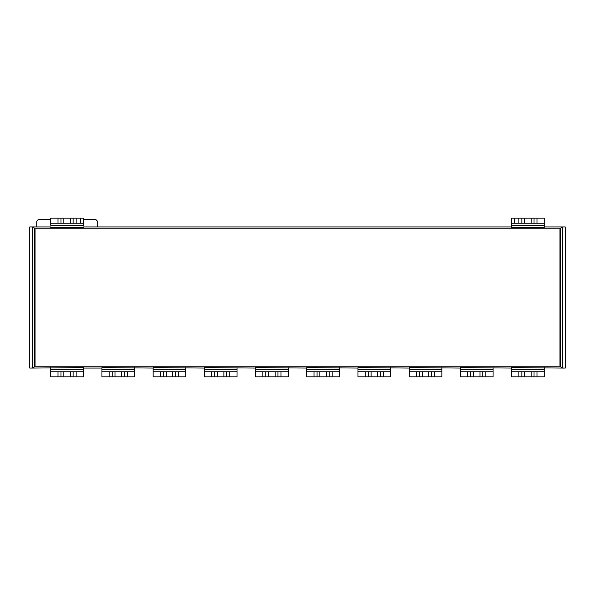 <?xml version="1.0" encoding="UTF-8"?>
<svg xmlns="http://www.w3.org/2000/svg" width="595" height="595" viewBox="0 0 595 595"><rect width="100%" height="100%" fill="white"/><g stroke="black" fill="none" stroke-linecap="round" stroke-linejoin="round"><path stroke-width="0.89" d="M511.618 226.933L83.382 226.933L97.29 226.933L97.29 221.69A2.016 2.016 90 0 0 95.274 219.674L83.382 219.674L83.382 223.207L83.382 218.164L50.716 218.164L50.716 225.222L50.716 219.674L38.824 219.674A2.016 2.016 90 0 0 36.808 221.69L36.808 226.933L50.716 226.933L50.716 227.372L50.716 226.933L29.75 226.933L29.75 368.067L32.777 368.067L34.45 366.832L34.45 228.168L32.777 226.933L32.777 368.067L83.382 367.628L83.382 371.793L50.716 371.793L50.716 367.628M83.382 226.933L83.382 227.372L50.716 227.372M50.716 218.164L50.716 223.207L61.002 223.207L61.002 218.164L61.002 223.207L63.821 223.207L63.821 218.164M511.618 223.207L544.284 223.207L544.284 227.372L511.618 227.372L511.618 218.164L511.618 223.207M514.645 223.207L514.645 218.164L511.618 218.164M80.355 218.164L80.355 223.207L83.382 223.207L83.382 225.222L50.716 225.222M134.589 367.628L134.589 376.836L134.589 369.778L101.931 369.778L101.931 367.628L153.138 368.067M134.589 376.836L101.931 376.836L101.931 371.793L134.589 371.793M101.931 369.778L101.931 371.793M112.21 376.836L112.21 371.793M124.31 376.836L124.31 371.793L124.31 376.836M121.484 376.836L121.484 371.793M115.036 376.836L115.036 371.793M185.804 367.628L185.804 376.836L185.804 369.778L153.138 369.778L153.138 367.628L204.353 368.067M185.804 376.836L153.138 376.836L153.138 371.793L185.804 371.793M153.138 369.778L153.138 371.793M163.424 376.836L163.424 371.793M175.518 376.836L175.518 371.793L175.518 376.836M172.699 376.836L172.699 371.793M166.243 376.836L166.243 371.793M237.011 367.628L237.011 376.836L237.011 369.778L204.353 369.778L204.353 367.628L255.56 368.067M237.011 376.836L204.353 376.836L204.353 371.793L237.011 371.793M204.353 369.778L204.353 371.793M214.631 376.836L214.631 371.793M226.732 376.836L226.732 371.793L226.732 376.836M223.906 376.836L223.906 371.793M217.458 376.836L217.458 371.793M288.225 367.628L288.225 376.836L288.225 369.778L255.56 369.778L255.56 367.628L306.775 368.067M288.225 376.836L255.56 376.836L255.56 371.793L288.225 371.793M255.56 369.778L255.56 371.793M265.846 376.836L265.846 371.793M277.939 376.836L277.939 371.793L277.939 376.836M275.121 376.836L275.121 371.793M268.665 376.836L268.665 371.793M339.44 367.628L339.44 376.836L339.44 369.778L306.775 369.778L306.775 367.628L357.989 368.067M339.44 376.836L306.775 376.836L306.775 371.793L339.44 371.793M306.775 369.778L306.775 371.793M317.061 376.836L317.061 371.793M329.154 376.836L329.154 371.793L329.154 376.836M326.335 376.836L326.335 371.793M319.879 376.836L319.879 371.793M390.647 367.628L390.647 376.836L390.647 369.778L357.989 369.778L357.989 367.628L409.196 368.067M390.647 376.836L357.989 376.836L357.989 371.793L390.647 371.793M357.989 369.778L357.989 371.793M368.268 376.836L368.268 371.793M380.369 376.836L380.369 371.793L380.369 376.836M377.542 376.836L377.542 371.793M371.094 376.836L371.094 371.793M441.862 367.628L441.862 376.836L441.862 369.778L409.196 369.778L409.196 367.628L460.411 368.067M441.862 376.836L409.196 376.836L409.196 371.793L441.862 371.793M409.196 369.778L409.196 371.793M419.482 376.836L419.482 371.793M431.576 376.836L431.576 371.793L431.576 376.836M428.757 376.836L428.757 371.793M422.301 376.836L422.301 371.793M493.069 367.628L493.069 376.836L493.069 369.778L460.411 369.778L460.411 367.628L511.618 368.067M493.069 376.836L460.411 376.836L460.411 371.793L493.069 371.793M460.411 369.778L460.411 371.793M470.69 376.836L470.69 371.793M482.79 376.836L482.79 371.793L482.79 376.836M479.964 376.836L479.964 371.793M473.516 376.836L473.516 371.793M544.284 367.628L544.284 376.836L544.284 369.778L511.618 369.778L511.618 367.628L562.223 368.067L562.223 226.933L559.932 228.785L35.068 228.785L34.45 228.168M34.45 366.832L35.068 366.215L559.932 366.215L562.223 368.067L565.25 368.067L565.25 226.933L544.284 226.933L544.284 227.372M101.931 368.067L83.382 368.067M73.096 218.164L73.096 223.207L63.821 223.207M80.355 223.207L73.096 223.207M70.277 218.164L70.277 223.207M83.382 369.778L50.716 369.778L50.716 376.836L50.716 371.793M83.382 371.793L83.382 376.836L50.716 376.836M73.096 376.836L73.096 371.793M61.002 376.836L61.002 371.793L61.002 376.836M63.821 376.836L63.821 371.793M70.277 376.836L70.277 371.793M511.618 225.222L544.284 225.222L544.284 218.164L544.284 223.207M514.645 218.164L544.284 218.164M521.904 218.164L521.904 223.207M533.998 218.164L533.998 223.207L533.998 218.164M531.179 218.164L531.179 223.207M524.723 218.164L524.723 223.207M511.618 369.778L511.618 376.836L533.998 376.836L533.998 371.793L544.284 371.793M531.179 376.836L531.179 371.793L533.998 371.793L533.998 376.836L544.284 376.836M521.904 376.836L521.904 371.793L531.179 371.793M511.618 371.793L521.904 371.793M524.723 376.836L524.723 371.793M35.068 366.215L35.068 228.785M559.932 366.215L559.932 228.785M560.549 366.832L560.549 228.168M109.19 376.836L109.19 371.793M127.33 376.836L127.33 371.793M160.397 376.836L160.397 371.793M178.545 376.836L178.545 371.793M211.612 376.836L211.612 371.793M229.759 376.836L229.759 371.793M262.819 376.836L262.819 371.793M280.966 376.836L280.966 371.793M314.034 376.836L314.034 371.793M332.181 376.836L332.181 371.793M365.241 376.836L365.241 371.793M383.388 376.836L383.388 371.793M416.455 376.836L416.455 371.793M434.603 376.836L434.603 371.793M467.67 376.836L467.67 371.793M485.81 376.836L485.81 371.793M76.123 218.164L76.123 223.207M57.975 218.164L57.975 223.207M76.123 376.836L76.123 371.793M57.975 376.836L57.975 371.793M518.877 218.164L518.877 223.207M537.025 218.164L537.025 223.207M518.877 376.836L518.877 371.793M537.025 376.836L537.025 371.793"/></g></svg>
